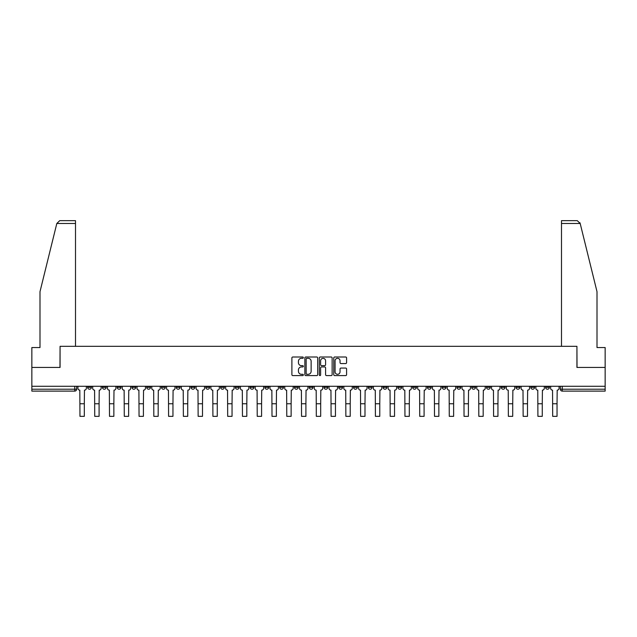 <?xml version="1.0" encoding="UTF-8"?>
<svg xmlns="http://www.w3.org/2000/svg" width="637" height="637" viewBox="0 0 637 637"><rect width="100%" height="100%" fill="white"/><g stroke="black" fill="none" stroke-linecap="round" stroke-linejoin="round"><path stroke-width="0.96" d="M303.347 357.652A0.653 0.653 0 0 0 302.694 357.007L292.821 357.007A0.932 0.932 0 0 0 291.889 357.93L291.889 374.667A0.932 0.932 0 0 0 292.821 375.591L302.694 375.591A0.653 0.653 0 0 0 303.347 374.946A0.653 0.653 0 0 0 302.694 374.293L301.42 374.293A2.978 2.978 0 0 1 298.442 371.315L298.442 369.922A2.978 2.978 0 0 1 301.42 366.952L302.694 366.952A0.653 0.653 0 0 0 303.347 366.299A0.653 0.653 0 0 0 302.694 365.646L301.42 365.646A2.978 2.978 0 0 1 298.442 362.676L298.442 361.283A2.978 2.978 0 0 1 301.42 358.305L302.694 358.305A0.653 0.653 0 0 0 303.347 357.652M486.493 386.277L486.493 387.32L490.283 387.32A1.895 1.895 0 0 1 488.388 389.215A1.895 1.895 0 0 1 486.493 387.32L486.493 386.277M471.722 386.277L471.722 387.32L475.513 387.32A1.895 1.895 0 0 1 473.617 389.215A1.895 1.895 0 0 1 471.722 387.32L471.722 386.277M383.084 386.277L383.084 387.32L386.874 387.32A1.895 1.895 0 0 1 384.979 389.215A1.895 1.895 0 0 1 383.084 387.32L383.084 386.277M368.313 386.277L368.313 387.32L372.096 387.32A1.895 1.895 0 0 1 370.208 389.215A1.895 1.895 0 0 1 368.313 387.32L368.313 386.277M353.535 386.277L353.535 387.32L357.325 387.32A1.895 1.895 0 0 1 355.43 389.215A1.895 1.895 0 0 1 353.535 387.32L353.535 386.277M323.994 386.277L323.994 387.32L327.784 387.32A1.895 1.895 0 0 1 325.889 389.215A1.895 1.895 0 0 1 323.994 387.32L323.994 386.277M294.445 387.32L294.445 386.277L294.445 387.32A1.895 1.895 0 0 0 296.34 389.215A1.895 1.895 0 0 1 294.445 387.32L298.235 387.32A1.895 1.895 0 0 1 296.34 389.215A1.895 1.895 0 0 0 298.235 387.32L298.235 386.277L298.235 387.32M279.675 387.32L279.675 386.277L279.675 387.32A1.895 1.895 0 0 0 281.57 389.215A1.895 1.895 0 0 1 279.675 387.32L283.465 387.32A1.895 1.895 0 0 1 281.57 389.215M264.904 387.32L264.904 386.277L264.904 387.32A1.895 1.895 0 0 0 266.792 389.215A1.895 1.895 0 0 1 264.904 387.32L268.687 387.32A1.895 1.895 0 0 1 266.792 389.215A1.895 1.895 0 0 0 268.687 387.32L268.687 386.277L268.687 387.32M250.126 386.277L250.126 387.32L253.916 387.32A1.895 1.895 0 0 1 252.021 389.215A1.895 1.895 0 0 1 250.126 387.32L250.126 386.277M235.356 386.277L235.356 387.32L239.146 387.32A1.895 1.895 0 0 1 237.251 389.215A1.895 1.895 0 0 1 235.356 387.32L235.356 386.277M220.585 386.277L220.585 387.32L224.367 387.32A1.895 1.895 0 0 1 222.48 389.215A1.895 1.895 0 0 1 220.585 387.32L220.585 386.277M205.807 387.32L205.807 386.277L205.807 387.32A1.895 1.895 0 0 0 207.702 389.215A1.895 1.895 0 0 1 205.807 387.32L209.597 387.32A1.895 1.895 0 0 1 207.702 389.215M176.266 387.32L176.266 386.277L176.266 387.32A1.895 1.895 0 0 0 178.161 389.215A1.895 1.895 0 0 1 176.266 387.32L180.048 387.32A1.895 1.895 0 0 1 178.161 389.215A1.895 1.895 0 0 0 180.048 387.32L180.048 386.277L180.048 387.32M161.487 387.32L161.487 386.277L161.487 387.32A1.895 1.895 0 0 0 163.383 389.215A1.895 1.895 0 0 1 161.487 387.32L165.278 387.32A1.895 1.895 0 0 1 163.383 389.215A1.895 1.895 0 0 0 165.278 387.32L165.278 386.277L165.278 387.32M146.717 387.32L146.717 386.277L146.717 387.32A1.895 1.895 0 0 0 148.612 389.215A1.895 1.895 0 0 1 146.717 387.32L150.507 387.32A1.895 1.895 0 0 1 148.612 389.215A1.895 1.895 0 0 0 150.507 387.32L150.507 386.277L150.507 387.32M131.947 387.32L131.947 386.277L131.947 387.32A1.895 1.895 0 0 0 133.842 389.215A1.895 1.895 0 0 1 131.947 387.32L135.737 387.32A1.895 1.895 0 0 1 133.842 389.215M117.176 387.32L117.176 386.277L117.176 387.32A1.895 1.895 0 0 0 119.063 389.215A1.895 1.895 0 0 1 117.176 387.32L120.958 387.32A1.895 1.895 0 0 1 119.063 389.215A1.895 1.895 0 0 0 120.958 387.32L120.958 386.277L120.958 387.32M102.398 387.32L102.398 386.277L102.398 387.32A1.895 1.895 0 0 0 104.293 389.215A1.895 1.895 0 0 1 102.398 387.32L106.188 387.32A1.895 1.895 0 0 1 104.293 389.215A1.895 1.895 0 0 0 106.188 387.32L106.188 386.277L106.188 387.32M345.668 363.56A0.932 0.932 0 0 0 346.592 362.628L346.592 357.93A0.932 0.932 0 0 0 345.668 357.007L334.696 357.007A0.932 0.932 0 0 0 333.764 357.93L333.764 374.667A0.932 0.932 0 0 0 334.696 375.591L345.668 375.591A0.932 0.932 0 0 0 346.592 374.667L346.592 368.998A0.932 0.932 0 0 0 345.668 368.067L340.97 368.067A0.932 0.932 0 0 0 340.039 368.998L340.039 371.809A2.484 2.484 0 0 1 337.554 374.293A2.484 2.484 0 0 1 335.07 371.809L335.07 360.789A2.484 2.484 0 0 1 337.554 358.305A2.484 2.484 0 0 1 340.039 360.789L340.039 362.628A0.932 0.932 0 0 0 340.97 363.56L345.668 363.56M56.812 223.491L59.735 220.657L75.508 220.657L75.508 223.491L56.812 223.491L39.996 291.674L39.996 347.547L31.85 347.547L31.85 367.438L60.069 367.438L60.069 346.321L576.931 346.321L576.931 367.438L605.15 367.438L605.15 386.277L31.85 386.277L31.85 389.215L76.639 389.215L76.639 386.277L76.639 389.215A1.895 1.895 0 0 1 74.752 391.11L31.85 391.11L31.85 389.215M31.85 367.438L31.85 386.277M317.688 357.93A0.932 0.932 0 0 0 316.756 357.007L305.792 357.007A0.932 0.932 0 0 0 304.86 357.93L304.86 374.667A0.932 0.932 0 0 0 305.792 375.591L316.756 375.591A0.932 0.932 0 0 0 317.688 374.667L317.688 357.93M320.244 357.007L331.208 357.007A0.932 0.932 0 0 1 332.14 357.93L332.14 374.667A0.932 0.932 0 0 1 331.208 375.591L326.518 375.591A0.932 0.932 0 0 1 325.587 374.667L325.587 367.875A0.932 0.932 0 0 0 324.655 366.952L321.542 366.952A0.932 0.932 0 0 0 320.618 367.875L320.618 374.946A0.653 0.653 0 0 1 319.965 375.591A0.653 0.653 0 0 1 319.312 374.946L319.312 357.93A0.932 0.932 0 0 1 320.244 357.007M560.361 386.277L560.361 389.215L605.15 389.215L605.15 391.11L562.248 391.11A1.895 1.895 0 0 1 560.361 389.215A1.895 1.895 0 0 0 562.248 391.11L562.248 386.277M605.15 386.277L605.15 389.215M549.373 386.277L549.373 387.32A1.895 1.895 0 0 1 547.478 389.215A1.895 1.895 0 0 1 545.583 387.32L549.373 387.32M545.583 386.277L545.583 387.32M534.602 386.277L534.602 387.32A1.895 1.895 0 0 1 532.707 389.215A1.895 1.895 0 0 1 530.812 387.32A1.895 1.895 0 0 0 532.707 389.215M530.812 386.277L530.812 387.32L534.602 387.32M519.824 386.277L519.824 387.32A1.895 1.895 0 0 1 517.937 389.215A1.895 1.895 0 0 1 516.042 387.32L519.824 387.32M516.042 386.277L516.042 387.32M505.053 386.277L505.053 387.32A1.895 1.895 0 0 1 503.158 389.215A1.895 1.895 0 0 1 501.263 387.32L505.053 387.32M501.263 386.277L501.263 387.32M490.283 386.277L490.283 387.32M475.513 386.277L475.513 387.32L475.513 386.277M460.734 386.277L460.734 387.32A1.895 1.895 0 0 1 458.839 389.215A1.895 1.895 0 0 1 456.952 387.32L460.734 387.32M456.952 386.277L456.952 387.32M445.964 386.277L445.964 387.32A1.895 1.895 0 0 1 444.069 389.215A1.895 1.895 0 0 1 442.174 387.32L445.964 387.32M442.174 386.277L442.174 387.32M431.193 386.277L431.193 387.32A1.895 1.895 0 0 1 429.298 389.215A1.895 1.895 0 0 1 427.403 387.32L431.193 387.32M427.403 386.277L427.403 387.32M416.415 386.277L416.415 387.32A1.895 1.895 0 0 1 414.52 389.215A1.895 1.895 0 0 1 412.633 387.32L416.415 387.32M412.633 386.277L412.633 387.32M401.644 386.277L401.644 387.32A1.895 1.895 0 0 1 399.749 389.215A1.895 1.895 0 0 1 397.854 387.32L401.644 387.32M397.854 386.277L397.854 387.32M386.874 386.277L386.874 387.32A1.895 1.895 0 0 1 384.979 389.215M372.096 386.277L372.096 387.32M357.325 387.32L357.325 386.277L357.325 387.32A1.895 1.895 0 0 1 355.43 389.215M342.555 386.277L342.555 387.32A1.895 1.895 0 0 1 340.66 389.215A1.895 1.895 0 0 1 338.765 387.32A1.895 1.895 0 0 0 340.66 389.215A1.895 1.895 0 0 0 342.555 387.32L338.765 387.32L338.765 386.277M327.784 387.32L327.784 386.277L327.784 387.32A1.895 1.895 0 0 1 325.889 389.215M313.006 386.277L313.006 387.32A1.895 1.895 0 0 1 311.111 389.215A1.895 1.895 0 0 1 309.216 387.32A1.895 1.895 0 0 0 311.111 389.215M309.216 386.277L309.216 387.32L313.006 387.32M283.465 386.277L283.465 387.32L283.465 386.277M253.916 387.32L253.916 386.277L253.916 387.32A1.895 1.895 0 0 1 252.021 389.215M239.146 387.32L239.146 386.277L239.146 387.32A1.895 1.895 0 0 1 237.251 389.215M224.367 387.32L224.367 386.277L224.367 387.32A1.895 1.895 0 0 1 222.48 389.215M209.597 386.277L209.597 387.32L209.597 386.277M194.826 387.32L194.826 386.277L194.826 387.32A1.895 1.895 0 0 1 192.931 389.215A1.895 1.895 0 0 1 191.036 387.32L194.826 387.32A1.895 1.895 0 0 1 192.931 389.215M191.036 386.277L191.036 387.32M135.737 386.277L135.737 387.32L135.737 386.277M91.417 386.277L91.417 387.32A1.895 1.895 0 0 1 89.522 389.215A1.895 1.895 0 0 1 87.627 387.32A1.895 1.895 0 0 0 89.522 389.215A1.895 1.895 0 0 0 91.417 387.32L91.417 386.277M87.627 386.277L87.627 387.32L91.417 387.32M74.752 386.277L74.752 391.11A1.895 1.895 0 0 0 76.639 389.215M306.811 358.305A0.653 0.653 0 0 0 306.158 358.957L306.158 373.64A0.653 0.653 0 0 0 306.811 374.293L308.157 374.293A2.978 2.978 0 0 0 311.135 371.315L311.135 361.283A2.978 2.978 0 0 0 308.157 358.305L306.811 358.305M325.587 360.837A2.484 2.484 0 0 0 323.102 358.352A2.484 2.484 0 0 0 320.618 360.837L320.618 364.722A0.932 0.932 0 0 0 321.542 365.646L324.655 365.646A0.932 0.932 0 0 0 325.587 364.722L325.587 360.837M77.921 386.277L77.921 388.267A1.895 1.895 0 0 0 79.816 390.163L79.959 416.343L84.315 416.343L84.315 403.754L79.959 403.754M86.345 386.277L86.345 388.267A1.895 1.895 0 0 1 84.458 390.163L84.315 403.754M75.508 346.321L75.508 223.491M59.974 367.438L60.069 346.321M605.15 367.438L605.15 347.547L597.004 347.547L597.004 291.674L580.02 222.815L580.188 223.491L577.265 220.657L561.492 220.657L561.492 346.321M577.026 367.438L576.931 346.321M92.691 386.277L92.691 388.267A1.895 1.895 0 0 0 94.587 390.163L94.73 416.343L99.085 416.343L99.085 403.754L94.73 403.754M101.124 386.277L101.124 388.267A1.895 1.895 0 0 1 99.229 390.163L99.085 403.754M107.47 386.277L107.47 388.267A1.895 1.895 0 0 0 109.357 390.163L109.5 416.343L113.856 416.343L113.856 403.754L109.5 403.754M115.894 386.277L115.894 388.267A1.895 1.895 0 0 1 113.999 390.163L113.856 403.754M122.24 386.277L122.24 388.267A1.895 1.895 0 0 0 124.135 390.163L124.279 416.343L128.634 416.343L128.634 403.754L124.279 403.754M130.665 386.277L130.665 388.267A1.895 1.895 0 0 1 128.77 390.163L128.634 403.754M137.011 386.277L137.011 388.267A1.895 1.895 0 0 0 138.906 390.163L139.049 416.343L143.405 416.343L143.405 403.754L139.049 403.754M145.443 386.277L145.443 388.267A1.895 1.895 0 0 1 143.548 390.163L143.405 403.754M151.781 386.277L151.781 388.267A1.895 1.895 0 0 0 153.676 390.163L153.82 416.343L158.175 416.343L158.175 403.754L153.82 403.754M160.213 386.277L160.213 388.267A1.895 1.895 0 0 1 158.318 390.163L158.175 403.754M166.56 386.277L166.56 388.267A1.895 1.895 0 0 0 168.455 390.163L168.59 416.343L172.953 416.343L172.953 403.754L168.59 403.754M174.984 386.277L174.984 388.267A1.895 1.895 0 0 1 173.089 390.163L172.953 403.754M181.33 386.277L181.33 388.267A1.895 1.895 0 0 0 183.225 390.163L183.368 416.343L187.724 416.343L187.724 403.754L183.368 403.754M189.762 386.277L189.762 388.267A1.895 1.895 0 0 1 187.867 390.163L187.724 403.754M196.1 386.277L196.1 388.267A1.895 1.895 0 0 0 197.996 390.163L198.139 416.343L202.494 416.343L202.494 403.754L198.139 403.754M204.533 386.277L204.533 388.267A1.895 1.895 0 0 1 202.638 390.163L202.494 403.754M210.879 386.277L210.879 388.267A1.895 1.895 0 0 0 212.774 390.163L212.909 416.343L217.265 416.343L217.265 403.754L212.909 403.754M219.303 386.277L219.303 388.267A1.895 1.895 0 0 1 217.408 390.163L217.265 403.754M225.649 386.277L225.649 388.267A1.895 1.895 0 0 0 227.544 390.163L227.688 416.343L232.043 416.343L232.043 403.754L227.688 403.754M234.074 386.277L234.074 388.267A1.895 1.895 0 0 1 232.187 390.163L232.043 403.754M240.42 386.277L240.42 388.267A1.895 1.895 0 0 0 242.315 390.163L242.458 416.343L246.814 416.343L246.814 403.754L242.458 403.754M248.852 386.277L248.852 388.267A1.895 1.895 0 0 1 246.957 390.163L246.814 403.754M255.198 386.277L255.198 388.267A1.895 1.895 0 0 0 257.085 390.163L257.229 416.343L261.584 416.343L261.584 403.754L257.229 403.754M263.622 386.277L263.622 388.267A1.895 1.895 0 0 1 261.727 390.163L261.584 403.754M269.969 386.277L269.969 388.267A1.895 1.895 0 0 0 271.864 390.163L272.007 416.343L276.362 416.343L276.362 403.754L272.007 403.754M278.393 386.277L278.393 388.267A1.895 1.895 0 0 1 276.498 390.163L276.362 403.754M284.739 386.277L284.739 388.267A1.895 1.895 0 0 0 286.634 390.163L286.777 416.343L291.133 416.343L291.133 403.754L286.777 403.754M293.171 386.277L293.171 388.267A1.895 1.895 0 0 1 291.276 390.163L291.133 403.754M299.509 386.277L299.509 388.267A1.895 1.895 0 0 0 301.405 390.163L301.548 416.343L305.903 416.343L305.903 403.754L301.548 403.754M307.942 386.277L307.942 388.267A1.895 1.895 0 0 1 306.047 390.163L305.903 403.754M314.288 386.277L314.288 388.267A1.895 1.895 0 0 0 316.183 390.163L316.318 416.343L320.682 416.343L320.682 403.754L316.318 403.754M322.712 386.277L322.712 388.267A1.895 1.895 0 0 1 320.817 390.163L320.682 403.754M329.058 386.277L329.058 388.267A1.895 1.895 0 0 0 330.953 390.163L331.097 416.343L335.452 416.343L335.452 403.754L331.097 403.754M337.491 386.277L337.491 388.267A1.895 1.895 0 0 1 335.595 390.163L335.452 403.754M343.829 386.277L343.829 388.267A1.895 1.895 0 0 0 345.724 390.163L345.867 416.343L350.223 416.343L350.223 403.754L345.867 403.754M352.261 386.277L352.261 388.267A1.895 1.895 0 0 1 350.366 390.163L350.223 403.754M358.607 386.277L358.607 388.267A1.895 1.895 0 0 0 360.502 390.163L360.638 416.343L364.993 416.343L364.993 403.754L360.638 403.754M367.031 386.277L367.031 388.267A1.895 1.895 0 0 1 365.136 390.163L364.993 403.754M373.378 386.277L373.378 388.267A1.895 1.895 0 0 0 375.273 390.163L375.416 416.343L379.771 416.343L379.771 403.754L375.416 403.754M381.802 386.277L381.802 388.267A1.895 1.895 0 0 1 379.915 390.163L379.771 403.754M388.148 386.277L388.148 388.267A1.895 1.895 0 0 0 390.043 390.163L390.186 416.343L394.542 416.343L394.542 403.754L390.186 403.754M396.58 386.277L396.58 388.267A1.895 1.895 0 0 1 394.685 390.163L394.542 403.754M402.926 386.277L402.926 388.267A1.895 1.895 0 0 0 404.813 390.163L404.957 416.343L409.312 416.343L409.312 403.754L404.957 403.754M411.351 386.277L411.351 388.267A1.895 1.895 0 0 1 409.456 390.163L409.312 403.754M417.697 386.277L417.697 388.267A1.895 1.895 0 0 0 419.592 390.163L419.735 416.343L424.091 416.343L424.091 403.754L419.735 403.754M426.121 386.277L426.121 388.267A1.895 1.895 0 0 1 424.226 390.163L424.091 403.754M432.467 386.277L432.467 388.267A1.895 1.895 0 0 0 434.362 390.163L434.506 416.343L438.861 416.343L438.861 403.754L434.506 403.754M440.9 386.277L440.9 388.267A1.895 1.895 0 0 1 439.004 390.163L438.861 403.754M447.238 386.277L447.238 388.267A1.895 1.895 0 0 0 449.133 390.163L449.276 416.343L453.632 416.343L453.632 403.754L449.276 403.754M455.67 386.277L455.67 388.267A1.895 1.895 0 0 1 453.775 390.163L453.632 403.754M462.016 386.277L462.016 388.267A1.895 1.895 0 0 0 463.911 390.163L464.047 416.343L468.41 416.343L468.41 403.754L464.047 403.754M470.44 386.277L470.44 388.267A1.895 1.895 0 0 1 468.545 390.163L468.41 403.754M476.787 386.277L476.787 388.267A1.895 1.895 0 0 0 478.682 390.163L478.825 416.343L483.18 416.343L483.18 403.754L478.825 403.754M485.219 386.277L485.219 388.267A1.895 1.895 0 0 1 483.324 390.163L483.18 403.754M491.557 386.277L491.557 388.267A1.895 1.895 0 0 0 493.452 390.163L493.595 416.343L497.951 416.343L497.951 403.754L493.595 403.754M499.989 386.277L499.989 388.267A1.895 1.895 0 0 1 498.094 390.163L497.951 403.754M506.335 386.277L506.335 388.267A1.895 1.895 0 0 0 508.23 390.163L508.366 416.343L512.721 416.343L512.721 403.754L508.366 403.754M514.76 386.277L514.76 388.267A1.895 1.895 0 0 1 512.865 390.163L512.721 403.754M521.106 386.277L521.106 388.267A1.895 1.895 0 0 0 523.001 390.163L523.144 416.343L527.5 416.343L527.5 403.754L523.144 403.754M529.53 386.277L529.53 388.267A1.895 1.895 0 0 1 527.643 390.163L527.5 403.754M535.876 386.277L535.876 388.267A1.895 1.895 0 0 0 537.771 390.163L537.915 416.343L542.27 416.343L542.27 403.754L537.915 403.754M544.309 386.277L544.309 388.267A1.895 1.895 0 0 1 542.413 390.163L542.27 403.754M550.655 386.277L550.655 388.267A1.895 1.895 0 0 0 552.542 390.163L552.685 416.343L557.041 416.343L557.041 403.754L552.685 403.754M559.079 386.277L559.079 388.267A1.895 1.895 0 0 1 557.184 390.163L557.041 403.754M580.188 223.491L561.492 223.491"/></g></svg>
